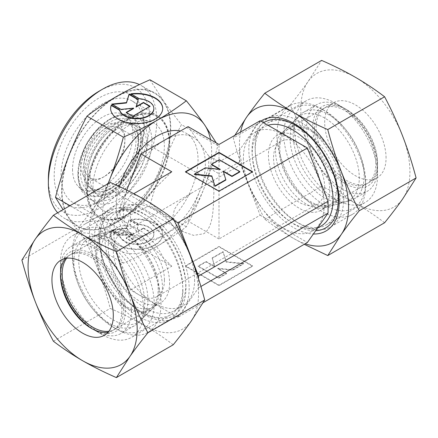 <?xml version="1.0" encoding="UTF-8"?>
<svg xmlns="http://www.w3.org/2000/svg" width="438" height="438" viewBox="0 0 438 438"><rect width="100%" height="100%" fill="white"/><g stroke="black" fill="none" stroke-linecap="round" stroke-linejoin="round"><path stroke-width="0.33" stroke-dasharray="2.19 1.64" d="M109.56 119.842A44.057 25.437 -60 0 1 140.713 137.828A44.057 25.437 -60 0 1 109.56 191.789A44.057 25.437 -60 0 1 78.407 173.798A44.057 25.437 -60 0 1 109.56 119.842M87.534 174.981A39.053 22.546 120 0 0 87.567 176.574A39.053 22.546 120 0 0 92.905 190.782A39.053 22.546 120 0 0 115.145 190.924A39.053 22.546 120 0 0 142.761 143.1A39.053 22.546 120 0 0 131.515 123.91A39.053 22.546 120 0 0 116.541 126.39A39.053 22.546 120 0 0 115.145 127.157A39.053 22.546 120 0 0 87.534 174.981M124.901 139.087A31.339 18.095 120 0 0 102.744 126.292A31.339 18.095 120 0 0 80.581 164.672A31.339 18.095 120 0 0 102.744 177.467A31.339 18.095 120 0 0 124.901 139.087L124.901 141.052A28.93 16.704 120 0 0 118.912 127.808A28.93 16.704 120 0 0 96.617 135.561A28.93 16.704 120 0 0 83.992 164.672A28.93 16.704 120 0 0 89.982 177.916A28.93 16.704 120 0 0 104.447 176.481A28.93 16.704 120 0 0 124.901 141.052M213.886 192.43C213.18 205.8 214.127 226.9 203.659 233.761L193.689 235.37L183.451 231.883L175.901 225.11L172.972 216.049L174.434 209.353L178.567 203.04L191.351 193.207L210.486 182.159L212.381 181.775L213.536 184.858L213.886 192.43M147.918 299.997A48.941 28.256 60 0 1 141.178 319.795A48.941 28.256 60 0 1 102.514 311.752A48.941 28.256 60 0 1 78.709 260.041A48.941 28.256 60 0 1 92.796 235.994A48.941 28.256 60 0 1 128.925 253.378A48.941 28.256 60 0 1 147.918 299.997M162.438 287.087A43.395 25.054 60 0 1 156.47 304.64A43.395 25.054 60 0 1 153.453 306.95A43.395 25.054 60 0 1 120.012 295.321A43.395 25.054 60 0 1 101.074 251.653A43.395 25.054 60 0 1 110.058 231.79A43.395 25.054 60 0 1 113.568 230.333A43.395 25.054 60 0 1 145.602 245.745A43.395 25.054 60 0 1 162.438 287.087M169.566 282.97A43.395 25.054 60 0 1 160.576 302.839A43.395 25.054 60 0 1 127.14 291.21A43.395 25.054 60 0 1 108.197 247.541A43.395 25.054 60 0 1 117.181 227.678A43.395 25.054 60 0 1 150.623 239.301A43.395 25.054 60 0 1 169.566 282.97M164.453 280.019A36.162 20.876 60 0 1 156.963 296.575A36.162 20.876 60 0 1 129.095 286.885A36.162 20.876 60 0 1 113.311 250.492A36.162 20.876 60 0 1 120.8 233.941A36.162 20.876 60 0 1 148.668 243.627A36.162 20.876 60 0 1 164.453 280.019M324.689 187.508A36.162 20.876 60 0 1 317.2 204.059A36.162 20.876 60 0 1 289.332 194.373A36.162 20.876 60 0 1 273.547 157.981A36.162 20.876 60 0 1 281.037 141.425A36.162 20.876 60 0 1 308.905 151.115A36.162 20.876 60 0 1 324.689 187.508M329.803 190.459A43.395 25.054 60 0 1 320.819 210.322A43.395 25.054 60 0 1 287.377 198.699A43.395 25.054 60 0 1 268.434 155.03A43.395 25.054 60 0 1 277.424 135.161A43.395 25.054 60 0 1 310.86 146.79A43.395 25.054 60 0 1 329.803 190.459M336.926 186.347A43.395 25.054 60 0 1 327.942 206.21A43.395 25.054 60 0 1 324.432 207.667A43.395 25.054 60 0 1 292.398 192.255A43.395 25.054 60 0 1 275.562 150.913A43.395 25.054 60 0 1 281.53 133.36A43.395 25.054 60 0 1 284.547 131.05A43.395 25.054 60 0 1 317.988 142.679A43.395 25.054 60 0 1 336.926 186.347M290.082 138.003A48.941 28.256 -120 0 0 309.075 184.622A48.941 28.256 -120 0 0 345.204 202.006A48.941 28.256 -120 0 0 359.291 177.959A48.941 28.256 -120 0 0 335.486 126.248A48.941 28.256 -120 0 0 296.822 118.205A48.941 28.256 -120 0 0 290.082 138.003M72.538 169.32A42.716 24.665 120 0 0 78.418 186.599A42.716 24.665 120 0 0 112.166 179.575A42.716 24.665 120 0 0 132.949 134.439A42.716 24.665 120 0 0 120.647 113.453A42.716 24.665 120 0 0 89.111 128.624A42.716 24.665 120 0 0 72.538 169.32M77.904 174.089A44.764 25.847 120 0 0 84.069 192.2A44.764 25.847 120 0 0 119.437 184.841A44.764 25.847 120 0 0 141.217 137.537A44.764 25.847 120 0 0 128.323 115.544A44.764 25.847 120 0 0 95.276 131.444A44.764 25.847 120 0 0 77.904 174.089M90.113 177.28A40.039 23.115 120 0 0 95.626 193.476A40.039 23.115 120 0 0 127.255 186.895A40.039 23.115 120 0 0 146.735 144.589A40.039 23.115 120 0 0 135.205 124.918A40.039 23.115 120 0 0 105.651 139.136A40.039 23.115 120 0 0 90.113 177.28M84.884 180.297A47.43 27.386 120 0 0 91.416 199.487A47.43 27.386 120 0 0 128.887 191.685A47.43 27.386 120 0 0 151.964 141.573A47.43 27.386 120 0 0 138.304 118.265A47.43 27.386 120 0 0 103.291 135.112A47.43 27.386 120 0 0 84.884 180.297M92.938 187.459A50.507 29.16 120 0 0 99.891 207.891A50.507 29.16 120 0 0 139.793 199.586A50.507 29.16 120 0 0 164.365 146.221A50.507 29.16 120 0 0 149.823 121.403A50.507 29.16 120 0 0 112.539 139.339A50.507 29.16 120 0 0 92.938 187.459M119.443 186.615A57.86 33.403 120 0 0 116.207 206.895A57.86 33.403 120 0 0 128.192 233.383A57.86 33.403 120 0 0 172.775 217.878A57.86 33.403 120 0 0 198.031 159.656A57.86 33.403 120 0 0 186.051 133.168A57.86 33.403 120 0 0 180.489 131.006M260.156 120.724L239.487 150.124L239.487 161.934L260.156 215.206L219 238.967L219 173.766L208.74 167.842L208.74 156.032L199.881 143.429A57.86 33.403 120 0 0 193.377 137.401A57.86 33.403 120 0 0 164.453 140.264A57.86 33.403 120 0 0 129.018 184.343A57.86 33.403 120 0 0 123.538 211.127A57.86 33.403 120 0 0 129.018 231.582A57.86 33.403 120 0 0 135.523 237.615A57.86 33.403 120 0 0 164.453 234.746A57.86 33.403 120 0 0 199.881 190.672A57.86 33.403 120 0 0 205.362 163.889A57.86 33.403 120 0 0 199.881 143.429L188.072 126.626M243.375 158.277A57.137 32.987 -120 0 0 268.319 215.775A57.137 32.987 -120 0 0 312.343 231.083A57.137 32.987 -120 0 0 324.18 204.924A57.137 32.987 -120 0 0 299.236 147.425A57.137 32.987 -120 0 0 255.212 132.123A57.137 32.987 -120 0 0 243.375 158.277M321.207 225.964A57.137 32.987 60 0 1 307.054 228.384A57.137 32.987 60 0 1 252.239 153.158A57.137 32.987 60 0 1 254.9 138.047A57.137 32.987 60 0 1 264.076 127.004A57.137 32.987 60 0 1 268.04 125.273M343.753 198.151A62.678 36.19 60 0 1 330.772 226.846A62.678 36.19 60 0 1 315.245 229.501A62.678 36.19 60 0 1 255.113 146.976A62.678 36.19 60 0 1 258.031 130.398A62.678 36.19 60 0 1 268.094 118.282A62.678 36.19 60 0 1 316.395 135.074A62.678 36.19 60 0 1 343.753 198.151M365.599 185.537A62.678 36.19 60 0 1 352.617 214.231A62.678 36.19 60 0 1 304.317 197.439A62.678 36.19 60 0 1 276.958 134.362A62.678 36.19 60 0 1 289.94 105.668A62.678 36.19 60 0 1 321.278 108.772A62.678 36.19 60 0 1 365.599 185.537L365.599 181.6A57.86 33.403 60 0 1 324.689 205.225A57.86 33.403 60 0 1 283.775 134.362A57.86 33.403 60 0 1 324.689 110.737A57.86 33.403 60 0 1 365.599 181.6M154.225 303.638A57.86 33.403 60 0 1 113.311 327.263A57.86 33.403 60 0 1 72.401 256.4A57.86 33.403 60 0 1 113.311 232.775A57.86 33.403 60 0 1 154.225 303.638M72.401 252.463A62.678 36.19 60 0 1 85.383 223.769A62.678 36.19 60 0 1 133.683 240.561A62.678 36.19 60 0 1 161.042 303.638A62.678 36.19 60 0 1 148.06 332.332A62.678 36.19 60 0 1 116.722 329.228A62.678 36.19 60 0 1 72.401 252.463L72.401 256.4M182.887 291.024A62.678 36.19 60 0 1 179.969 307.602A62.678 36.19 60 0 1 169.906 319.718A62.678 36.19 60 0 1 121.605 302.926A62.678 36.19 60 0 1 94.247 239.849A62.678 36.19 60 0 1 107.228 211.154A62.678 36.19 60 0 1 122.755 208.499A62.678 36.19 60 0 1 182.887 291.024M185.761 284.842A57.137 32.987 60 0 1 183.1 299.953A57.137 32.987 60 0 1 173.924 310.996A57.137 32.987 60 0 1 129.9 295.688A57.137 32.987 60 0 1 104.956 238.19A57.137 32.987 60 0 1 116.793 212.036A57.137 32.987 60 0 1 130.946 209.616A57.137 32.987 60 0 1 185.761 284.842M194.625 279.723A57.137 32.987 60 0 1 182.788 305.877A57.137 32.987 60 0 1 138.764 290.575A57.137 32.987 60 0 1 113.82 233.076A57.137 32.987 60 0 1 125.657 206.917A57.137 32.987 60 0 1 169.681 222.225A57.137 32.987 60 0 1 194.625 279.723M57.679 212.786A76.661 44.26 120 0 0 64.238 218.173A76.661 44.26 120 0 0 123.319 197.631A76.661 44.26 120 0 0 156.782 120.483A76.661 44.26 120 0 0 140.905 85.388A76.661 44.26 120 0 0 139.415 84.594M61.999 190.952A76.661 44.26 120 0 0 77.876 226.046A76.661 44.26 120 0 0 136.952 205.51A76.661 44.26 120 0 0 170.415 128.356A76.661 44.26 120 0 0 154.537 93.261A76.661 44.26 120 0 0 95.462 113.803A76.661 44.26 120 0 0 61.999 190.952M48.361 179.142A71.843 41.479 120 0 0 99.163 208.472A71.843 41.479 120 0 0 149.96 120.483A71.843 41.479 120 0 0 99.163 91.153M144.124 127.792A58.763 33.929 120 0 0 131.953 100.888A58.763 33.929 120 0 0 86.669 116.634A58.763 33.929 120 0 0 61.019 175.769A58.763 33.929 120 0 0 73.19 202.674A58.763 33.929 120 0 0 102.574 199.761A58.763 33.929 120 0 0 144.124 127.792L144.124 123.855A63.587 36.71 120 0 0 99.163 97.893A63.587 36.71 120 0 0 54.203 175.769A63.587 36.71 120 0 0 99.163 201.732A63.587 36.71 120 0 0 144.124 123.855M169.692 142.553A58.763 33.929 120 0 0 157.521 115.654A58.763 33.929 120 0 0 112.237 131.395A58.763 33.929 120 0 0 86.587 190.535A58.763 33.929 120 0 0 98.758 217.434A58.763 33.929 120 0 0 144.042 201.694A58.763 33.929 120 0 0 169.692 142.553M169.566 143.221A57.86 33.403 120 0 0 157.581 116.732A57.86 33.403 120 0 0 112.999 132.232A57.86 33.403 120 0 0 87.742 190.459A57.86 33.403 120 0 0 99.722 216.947A57.86 33.403 120 0 0 144.31 201.447A57.86 33.403 120 0 0 169.566 143.221M169.052 142.925A57.86 33.403 120 0 0 157.072 116.437A57.86 33.403 120 0 0 112.484 131.937A57.86 33.403 120 0 0 87.228 190.163A57.86 33.403 120 0 0 99.212 216.651A57.86 33.403 120 0 0 143.795 201.151A57.86 33.403 120 0 0 169.052 142.925M108.033 183.714L91.871 218.332C98.862 227.01 104.863 234.91 109.878 242.044L123.368 263.139C135.846 257.67 147.097 252.047 157.122 246.26C167.135 240.473 176.881 233.98 186.353 226.774C193.344 213.498 199.345 200.401 204.36 187.497A77.143 44.539 120 0 0 211.669 151.778A77.143 44.539 120 0 0 210.525 139.591M108.213 183.604A77.143 44.539 120 0 0 102.574 214.768A77.143 44.539 120 0 0 109.878 242.044A77.143 44.539 120 0 0 157.122 246.26A77.143 44.539 120 0 0 204.36 187.497C209.369 174.581 213.864 160.615 217.85 145.602L181.458 124.595C174.466 137.871 168.466 150.962 163.451 163.872A77.143 44.539 120 0 0 170.76 128.159A77.143 44.539 120 0 0 163.451 100.888C168.466 108.016 174.466 115.917 181.458 124.595M149.966 79.787L163.451 100.888A77.143 44.539 120 0 0 116.207 96.667A77.143 44.539 120 0 0 68.969 155.435A77.143 44.539 120 0 0 61.659 191.149A77.143 44.539 120 0 0 68.969 218.425L63.05 209.682M110.633 108.673A26.034 15.034 0 0 0 110.628 108.87A26.034 15.034 0 0 0 133.716 123.806A26.034 15.034 0 0 0 162.033 112.248A26.034 15.034 0 0 0 162.701 108.87A26.034 15.034 0 0 0 162.701 108.673M131.367 94.154A26.034 15.034 0 0 0 130.809 94.225L139.18 99.054A17.186 9.921 180 0 1 153.847 108.673M130.809 93.831L130.809 94.225M162.033 237.44A26.034 15.034 180 0 1 133.716 248.992A26.034 15.034 180 0 1 110.628 234.056A26.034 15.034 180 0 1 111.296 230.678L119.667 235.513A17.186 9.921 0 0 0 134.148 243.873A17.186 9.921 0 0 0 153.847 234.056A17.186 9.921 0 0 0 139.18 224.245L130.809 219.411A26.034 15.034 180 0 1 162.701 234.056A26.034 15.034 180 0 1 162.033 237.44M111.296 231.072A26.034 15.034 0 0 0 110.628 234.45A26.034 15.034 0 0 0 133.716 249.386A26.034 15.034 0 0 0 162.033 237.834A26.034 15.034 0 0 0 162.701 234.45A26.034 15.034 0 0 0 130.809 219.805L139.18 224.639A17.186 9.921 180 0 1 153.847 234.45A17.186 9.921 180 0 1 134.148 244.267A17.186 9.921 180 0 1 119.667 235.907L111.296 231.072L111.296 230.678M139.18 224.639L139.18 224.245M143.478 228.001L150.103 231.828L132.796 241.82L126.171 237.993L133.601 233.7L120.965 234.987L111.761 229.671L126.472 228.176L129.068 219.679L138.271 224.995L136.043 232.293L143.478 228.001L143.478 228.395L136.043 232.688L138.271 225.389L129.068 220.073L126.472 228.57L111.761 230.065L120.965 235.381L133.601 234.095L126.171 238.387L132.796 242.214L150.103 232.222L143.478 228.395M150.103 232.222L150.103 231.828M132.796 242.214L132.796 241.82M126.171 238.387L126.171 237.993M133.601 234.095L133.601 233.7M120.965 235.381L120.965 234.987M111.761 230.065L111.761 229.671M126.472 228.57L126.472 228.176M129.068 220.073L129.068 219.679M138.271 225.389L138.271 224.995M136.043 232.688L136.043 232.293M119.667 235.907L119.667 235.513M130.809 219.805L130.809 219.411M136.043 107.102L138.173 99.749M138.271 99.415L138.271 99.804M112.342 104.425L111.761 104.485L120.965 109.796L133.601 108.509M111.761 104.091L111.761 104.485M120.965 109.401L120.965 109.796M126.511 112.604L126.171 112.801L132.796 116.628L150.103 106.637L149.763 106.439M126.171 112.407L126.171 112.801M132.796 116.234L132.796 116.628M150.103 106.242L150.103 106.637M139.18 98.659L139.18 99.054M243.616 263.479L226.183 261.7L223.106 251.636L212.195 257.933L214.839 266.578L206.03 261.497L198.173 266.03L218.682 277.873L226.539 273.334L217.73 268.253L232.709 269.775L243.616 263.479L243.616 263.873L232.709 270.169L217.73 268.647L226.539 273.728L218.682 278.267L198.173 266.424L206.03 261.891L214.839 266.972L212.195 258.327L223.106 252.031L226.183 262.094L243.616 263.873M226.183 262.094L226.183 261.7M223.106 252.031L223.106 251.636M212.195 258.327L212.195 257.933M214.839 266.972L214.839 266.578M206.03 261.891L206.03 261.497M198.173 266.424L198.173 266.03M218.682 278.267L218.682 277.873M226.539 273.728L226.539 273.334M217.73 268.647L217.73 268.253M232.709 270.169L232.709 269.775M219 246.468L252.567 265.85L219 285.226L185.433 265.85L219 246.468L219 246.862L185.433 266.244L219 285.62L252.567 266.244L219 246.862M252.567 266.244L252.567 265.85M219 285.62L219 285.226M185.433 266.244L185.433 265.85M260.156 215.206L307.399 242.482M174.214 220.697L130.601 195.518L109.933 224.924L109.933 236.734L130.601 290.005L177.844 317.276L203.15 302.669M130.601 290.005L171.762 266.244L140.828 248.384L188.072 221.108L208.74 167.842M219 238.967L188.072 221.108M223.309 171.504L225.805 180.067M223.161 171.028L223.161 171.422M194.384 174.521L205.291 168.225L220.27 169.747L219.443 169.271M205.291 167.831L205.291 168.225M220.27 169.353L220.27 169.747M211.461 164.666L219.318 160.127L239.827 171.97M219.318 159.733L219.318 160.127M185.433 171.756L185.433 172.15L219 191.532L252.567 172.15L252.228 171.953M219 191.138L219 191.532M252.567 171.756L252.567 172.15M185.772 171.953L185.433 172.15M130.601 195.518L133.771 193.695M186.353 226.774L149.966 205.767C137.483 211.236 126.232 216.859 116.207 222.641C106.193 228.428 96.448 234.927 86.976 242.132C79.984 233.454 73.984 225.554 68.969 218.425A77.143 44.539 120 0 0 116.207 222.641A77.143 44.539 120 0 0 163.451 163.872C158.446 176.788 153.952 190.754 149.966 205.767M217.85 145.602L216.273 142.908M123.368 263.139L86.976 242.132M91.871 218.332L69.971 205.69M177.844 317.276L198.513 287.875L198.513 278.716M198.513 287.875L200.911 286.49M109.933 224.924L130.425 213.092L130.425 224.908L171.762 266.244M109.933 236.734L130.425 224.908L120.16 218.984L140.828 248.384M171.762 171.756L130.425 213.092L120.16 207.169L120.16 218.984M239.487 161.934L219 173.766L219 144.485M208.74 156.032L219 161.956L239.487 150.124M126.774 190.136L120.16 207.169M83.132 171.072A37.372 21.577 120 0 0 88.279 186.194A37.372 21.577 120 0 0 117.806 180.045A37.372 21.577 120 0 0 135.988 140.56A37.372 21.577 120 0 0 125.224 122.197A37.372 21.577 120 0 0 97.636 135.468A37.372 21.577 120 0 0 83.132 171.072M138.534 141.512A38.002 21.944 -60 0 1 111.663 188.061A38.002 21.944 -60 0 1 98.019 191.641A38.002 21.944 -60 0 1 90.02 187.918A38.002 21.944 -60 0 1 84.791 172.545A38.002 21.944 -60 0 1 111.663 125.996A38.002 21.944 -60 0 1 127.595 122.843A38.002 21.944 -60 0 1 134.811 127.907A38.002 21.944 -60 0 1 138.534 141.512M109.56 122.301A41.046 23.696 120 0 0 80.537 172.572A41.046 23.696 120 0 0 109.56 189.331A41.046 23.696 120 0 0 138.583 139.06A41.046 23.696 120 0 0 109.56 122.301M144.759 302.806A50.146 28.952 60 0 1 137.855 323.091A50.146 28.952 60 0 1 134.373 325.762A50.146 28.952 60 0 1 95.73 312.327A50.146 28.952 60 0 1 73.841 261.864A50.146 28.952 60 0 1 84.227 238.907A50.146 28.952 60 0 1 88.284 237.226A50.146 28.952 60 0 1 125.301 255.036A50.146 28.952 60 0 1 144.759 302.806M159.087 290.071A44.676 25.793 60 0 1 152.933 308.144A44.676 25.793 60 0 1 117.641 300.796A44.676 25.793 60 0 1 95.906 253.591A44.676 25.793 60 0 1 108.766 231.642A44.676 25.793 60 0 1 141.748 247.508A44.676 25.793 60 0 1 159.087 290.071M60.466 269.589A50.146 28.952 60 0 1 70.852 246.632A50.146 28.952 60 0 1 109.495 260.068A50.146 28.952 60 0 1 131.378 310.531A50.146 28.952 60 0 1 120.998 333.482A50.146 28.952 60 0 1 95.922 331.002A50.146 28.952 60 0 1 60.466 269.589L60.466 273.131A45.804 26.444 60 0 1 92.856 254.429A45.804 26.444 60 0 1 125.246 310.531A45.804 26.444 60 0 1 92.856 329.228A45.804 26.444 60 0 1 91.991 328.714M60.477 274.133A45.804 26.444 60 0 1 60.466 273.131M96.809 254.117A43.395 25.054 60 0 1 105.799 234.248A43.395 25.054 60 0 1 139.235 245.877A43.395 25.054 60 0 1 158.178 289.545A43.395 25.054 60 0 1 149.194 309.409A43.395 25.054 60 0 1 115.752 297.785A43.395 25.054 60 0 1 96.809 254.117M66.658 258.261A43.395 25.054 60 0 1 71.159 254.248A43.395 25.054 60 0 1 104.6 265.877A43.395 25.054 60 0 1 123.538 309.546A43.395 25.054 60 0 1 114.553 329.409A43.395 25.054 60 0 1 108.827 331.303M65.612 258.425A43.395 25.054 60 0 1 69.456 255.234A43.395 25.054 60 0 1 102.892 266.857A43.395 25.054 60 0 1 121.835 310.531A43.395 25.054 60 0 1 112.845 330.394A43.395 25.054 60 0 1 108.164 332.124M60.466 262.548A58.763 33.929 60 0 1 72.637 235.644A58.763 33.929 60 0 1 117.921 251.39A58.763 33.929 60 0 1 143.571 310.531A58.763 33.929 60 0 1 131.4 337.43A58.763 33.929 60 0 1 102.021 334.517A58.763 33.929 60 0 1 60.466 262.548L60.466 275.097M99.672 239.914A58.763 33.929 60 0 1 111.843 213.01A58.763 33.929 60 0 1 157.127 228.756A58.763 33.929 60 0 1 182.777 287.892A58.763 33.929 60 0 1 170.606 314.796A58.763 33.929 60 0 1 141.228 311.883A58.763 33.929 60 0 1 99.672 239.914L99.672 238.058A61.035 35.237 60 0 1 142.832 213.142A61.035 35.237 60 0 1 185.986 287.892A61.035 35.237 60 0 1 142.832 312.809A61.035 35.237 60 0 1 99.672 238.058M98.824 236.224A63.888 36.885 60 0 1 143.993 210.141A63.888 36.885 60 0 1 189.167 288.385A63.888 36.885 60 0 1 143.993 314.468A63.888 36.885 60 0 1 98.824 236.224M173.229 344.783C163.752 337.578 154.012 331.079 143.993 325.292A77.143 44.539 60 0 1 96.754 266.523C91.739 253.613 85.738 240.522 78.747 227.245C85.738 218.567 91.739 210.667 96.754 203.533A77.143 44.539 60 0 1 143.993 199.317A77.143 44.539 60 0 1 191.236 258.086A77.143 44.539 60 0 1 198.545 293.799A77.143 44.539 60 0 1 191.236 321.07A77.143 44.539 60 0 1 143.993 325.292C133.968 319.51 122.717 313.882 110.239 308.412C106.253 293.405 101.758 279.439 96.754 266.523A77.143 44.539 60 0 1 89.445 230.81A77.143 44.539 60 0 1 96.754 203.533L110.239 182.438M21.9 260.062L78.747 227.245M53.392 341.235L110.239 308.412M293.241 135.194A50.146 28.952 -120 0 0 312.699 182.964A50.146 28.952 -120 0 0 349.716 200.774A50.146 28.952 -120 0 0 353.773 199.093A50.146 28.952 -120 0 0 364.159 176.136A50.146 28.952 -120 0 0 342.27 125.673A50.146 28.952 -120 0 0 303.627 112.237A50.146 28.952 -120 0 0 300.145 114.909A50.146 28.952 -120 0 0 293.241 135.194M278.913 147.929A44.676 25.793 -120 0 0 296.252 190.492A44.676 25.793 -120 0 0 329.234 206.358A44.676 25.793 -120 0 0 342.094 184.409A44.676 25.793 -120 0 0 320.359 137.203A44.676 25.793 -120 0 0 285.067 129.856A44.676 25.793 -120 0 0 278.913 147.929M377.534 168.411A50.146 28.952 -120 0 0 342.078 106.998A50.146 28.952 -120 0 0 317.002 104.518A50.146 28.952 -120 0 0 306.622 127.469A50.146 28.952 -120 0 0 328.505 177.932A50.146 28.952 -120 0 0 367.148 191.368A50.146 28.952 -120 0 0 377.534 168.411L377.534 164.869A45.804 26.444 -120 0 0 345.144 108.772A45.804 26.444 -120 0 0 312.754 127.469A45.804 26.444 -120 0 0 345.144 183.571A45.804 26.444 -120 0 0 377.534 164.869M341.191 183.883A43.395 25.054 -120 0 0 322.248 140.215A43.395 25.054 -120 0 0 288.806 128.591A43.395 25.054 -120 0 0 279.822 148.455A43.395 25.054 -120 0 0 298.765 192.123A43.395 25.054 -120 0 0 332.201 203.752A43.395 25.054 -120 0 0 341.191 183.883M375.831 163.889A43.395 25.054 -120 0 0 356.888 120.215A43.395 25.054 -120 0 0 323.447 108.591A43.395 25.054 -120 0 0 314.462 128.454A43.395 25.054 -120 0 0 333.4 172.123A43.395 25.054 -120 0 0 366.841 183.752A43.395 25.054 -120 0 0 375.831 163.889M377.534 162.903A43.395 25.054 -120 0 0 346.852 109.757A43.395 25.054 -120 0 0 325.155 107.606A43.395 25.054 -120 0 0 316.165 127.469A43.395 25.054 -120 0 0 335.108 171.143A43.395 25.054 -120 0 0 368.544 182.766A43.395 25.054 -120 0 0 377.534 162.903L377.534 175.452A58.763 33.929 -120 0 0 335.979 103.483A58.763 33.929 -120 0 0 306.6 100.57A58.763 33.929 -120 0 0 294.429 127.469A58.763 33.929 -120 0 0 320.079 186.61A58.763 33.929 -120 0 0 365.363 202.356A58.763 33.929 -120 0 0 377.534 175.452M386.059 157.981A43.395 25.054 -120 0 0 367.115 114.313A43.395 25.054 -120 0 0 333.674 102.684A43.395 25.054 -120 0 0 324.689 122.552A43.395 25.054 -120 0 0 343.633 166.221A43.395 25.054 -120 0 0 377.069 177.844A43.395 25.054 -120 0 0 386.059 157.981M338.328 198.085A58.763 33.929 -120 0 0 296.772 126.117A58.763 33.929 -120 0 0 267.394 123.204A58.763 33.929 -120 0 0 255.223 150.108A58.763 33.929 -120 0 0 280.873 209.244A58.763 33.929 -120 0 0 326.157 224.99A58.763 33.929 -120 0 0 338.328 198.085L338.328 199.942M263.687 122.76A61.035 35.237 -120 0 0 252.014 150.108A61.035 35.237 -120 0 0 315.667 230.711M260.851 121.123A63.888 36.885 -120 0 0 248.833 149.615A63.888 36.885 -120 0 0 313.356 234.001M384.608 222.745C375.131 215.54 365.391 209.041 355.371 203.254A77.143 44.539 -120 0 0 402.615 199.033A77.143 44.539 -120 0 0 409.924 171.762A77.143 44.539 -120 0 0 402.615 136.048A77.143 44.539 -120 0 0 355.371 77.28A77.143 44.539 -120 0 0 308.133 81.495A77.143 44.539 -120 0 0 300.824 108.772A77.143 44.539 -120 0 0 308.133 144.485C303.118 131.575 297.112 118.484 290.126 105.208C297.112 96.53 303.118 88.629 308.133 81.495L321.618 60.4M290.126 105.208L233.279 138.025C237.265 153.037 241.76 166.998 246.764 179.914C251.779 192.824 257.779 205.92 264.771 219.197C274.248 226.402 283.988 232.896 294.007 238.683L304.229 244.305M240.604 132.013A77.143 44.539 -120 0 0 239.455 144.201A77.143 44.539 -120 0 0 246.764 179.914A77.143 44.539 -120 0 0 294.007 238.683A77.143 44.539 -120 0 0 305.138 243.785M234.85 135.331L233.279 138.025M321.618 186.374C317.632 171.362 313.137 157.401 308.133 144.485A77.143 44.539 -120 0 0 355.371 203.254C345.347 197.472 334.095 191.844 321.618 186.374L264.771 219.197M136.486 116.661C133.453 114.931 130.113 114.055 126.472 114.022C121.184 114.033 115.818 115.616 110.387 118.769L97.701 129.007L87.151 143.335L79.568 162.06L77.893 175.364L80.034 187.639L81.824 191.357L89.117 198.71C94.263 202.017 103.609 203.112 115.21 196.602C129.117 188.745 141.846 170.743 146.018 153.371C148.077 145.055 148.252 137.521 146.549 130.77C145.553 126.724 143.045 120.707 136.486 116.661M87.567 176.574C86.226 160.275 100.258 135.063 115.21 127.119L116.541 126.39M104.447 176.481L102.744 177.467M183.451 231.877L89.982 177.916M156.47 304.64L141.178 319.795M160.576 302.839L153.453 306.95M317.2 204.059L156.963 296.575M327.942 206.21L320.819 210.322M324.432 207.667L345.204 202.006M78.418 186.599L84.069 192.2M92.905 190.782L95.626 193.476M91.416 199.487L99.891 207.891M135.523 237.615L128.192 233.383M317.501 228.105L312.343 231.083M307.054 228.384L315.245 229.501M352.617 214.231L330.772 226.846M113.311 327.263L116.722 329.228M169.906 319.718L148.06 332.332M183.1 299.953L179.969 307.602M182.788 305.877L173.924 310.996M77.876 226.046L64.238 218.173M157.521 115.654L131.953 100.888M157.581 116.732L157.072 116.437M162.701 108.87L162.701 108.476M110.628 234.056L110.628 234.45M153.847 234.056L153.847 234.45M162.701 234.056L162.701 234.45M110.628 108.87L110.628 108.476M99.722 216.947L99.212 216.651M98.758 217.434L73.19 202.674M102.574 199.761L99.163 201.732M154.537 93.261L140.905 85.388M125.657 206.917L116.793 212.036M130.946 209.616L122.755 208.499M107.228 211.154L85.383 223.769M324.689 110.737L321.278 108.772M289.94 105.668L268.094 118.282M254.9 138.047L258.031 130.398M264.076 127.004L255.212 132.123M193.377 137.401L186.051 133.168M138.304 118.265L149.823 121.403M131.515 123.91L135.205 124.918M120.647 113.453L128.323 115.544M281.53 133.36L296.822 118.205M284.547 131.05L277.424 135.161M281.037 141.425L210.486 182.159M191.351 193.207L120.8 233.941M117.181 227.678L110.058 231.79M113.568 230.333L92.796 235.994M212.381 181.775L118.912 127.808M88.279 186.194L90.02 187.918M98.019 191.641C101.441 192.052 105.563 190.924 110.387 188.252C117.953 183.774 124.54 176.728 130.152 167.119L135.895 153.831C137.762 147.524 138.424 141.874 137.888 136.891C137.417 133.015 136.393 130.02 134.811 127.907M125.224 122.197L127.595 122.843M152.933 308.144L137.855 323.091M134.373 325.762L120.998 333.482M92.856 329.228L95.922 331.002M105.799 234.248L71.159 254.248M149.194 309.409L114.553 329.409M84.227 238.907L70.852 246.632M108.766 231.642L88.284 237.226M69.456 255.234L60.931 260.156M111.843 213.01L72.637 235.644M141.228 311.883L142.832 312.809M170.606 314.796L131.4 337.43M91.148 328.243L102.021 334.517M112.845 330.394L104.326 335.316M329.234 206.358L349.716 200.774M353.773 199.093L367.148 191.368M288.806 128.591L323.447 108.591M332.201 203.752L366.841 183.752M345.144 108.772L342.078 106.998M303.627 112.237L317.002 104.518M285.067 129.856L300.145 114.909M325.155 107.606L333.674 102.684M346.852 109.757L335.979 103.483M267.394 123.204L306.6 100.57M296.772 126.117L295.168 125.191M326.157 224.99L365.363 202.356M368.544 182.766L377.069 177.844"/><path stroke-width="0.66" d="M268.04 125.273A57.137 32.987 60 0 1 310.509 144.956A57.137 32.987 60 0 1 333.044 199.81A57.137 32.987 60 0 1 321.207 225.964L317.501 228.105M139.415 84.594A76.661 44.26 120 0 0 102.569 89.188L99.163 91.153A71.843 41.479 120 0 0 48.361 179.142L48.361 183.079A76.661 44.26 120 0 0 57.679 212.786M63.05 209.682L55.484 197.324C59.469 182.312 63.964 168.351 68.969 155.435C73.984 142.525 79.984 129.429 86.976 116.152C96.448 108.947 106.193 102.454 116.207 96.667C126.232 90.885 137.483 85.257 149.966 79.787L186.353 100.8C176.881 108 167.135 114.499 157.122 120.286C147.097 126.067 135.846 131.696 123.368 137.165L86.976 116.152M162.701 108.673A26.034 15.034 0 0 0 131.367 94.154M130.809 93.831A26.034 15.034 180 0 1 162.701 108.476A26.034 15.034 180 0 1 162.033 111.854A26.034 15.034 180 0 1 133.716 123.412A26.034 15.034 180 0 1 110.628 108.476A26.034 15.034 180 0 1 111.296 105.098L119.667 109.927A17.186 9.921 0 0 0 134.148 118.287A17.186 9.921 0 0 0 153.847 108.476A17.186 9.921 0 0 0 139.18 98.659L130.809 93.831M119.667 109.927L119.667 110.321L111.296 105.487A26.034 15.034 0 0 0 110.633 108.673M153.847 108.673A17.186 9.921 180 0 1 153.847 108.87A17.186 9.921 180 0 1 134.148 118.682A17.186 9.921 180 0 1 119.667 110.321M136.043 106.708L143.478 102.415L150.103 106.242L132.796 116.234L126.171 112.407L133.601 108.12L120.965 109.401L111.761 104.091L126.472 102.591L129.068 94.099L138.271 99.415L136.043 107.102L143.478 102.81L149.763 106.439M138.173 99.749L129.068 94.493L126.472 102.985L112.342 104.425M129.068 94.099L129.068 94.493M126.472 102.591L126.472 102.985M133.601 108.12L133.601 108.509L126.511 112.604M143.478 102.415L143.478 102.81M111.296 105.098L111.296 105.487M203.15 302.669L307.399 242.482L328.067 213.076L328.067 201.266L307.399 147.995L260.156 120.724L219 144.485L188.072 126.626L140.828 153.902L126.774 190.136M231.97 176.109L239.827 171.576L219.318 159.733L211.461 164.272L220.27 169.353L205.291 167.831L194.384 174.127L211.817 175.906L214.894 185.969L225.805 179.673L223.161 171.028L231.97 176.109L231.97 176.503L223.309 171.504M225.805 179.673L225.805 180.067L214.894 186.364L211.817 176.3L194.384 174.521L194.384 174.127M214.894 185.969L214.894 186.364M211.817 175.906L211.817 176.3M219.443 169.271L211.461 164.666L211.461 164.272M239.827 171.576L239.827 171.97L231.97 176.503M219 191.138L185.433 171.756L219 152.38L252.567 171.756L219 191.138M252.228 171.953L219 152.774L185.772 171.953M219 152.38L219 152.774M133.771 193.695L171.762 171.756L140.828 153.902M198.513 278.716L198.513 276.066L177.844 222.794L174.214 220.697M177.844 222.794L307.399 147.995M216.273 142.908L204.36 124.507C199.345 117.373 193.344 109.473 186.353 100.8M69.971 205.69L55.484 197.324M123.368 137.165C119.382 152.178 114.887 166.139 109.878 179.054L108.033 183.714M210.525 139.591A77.143 44.539 120 0 0 204.36 124.507A77.143 44.539 120 0 0 157.122 120.286A77.143 44.539 120 0 0 109.878 179.054A77.143 44.539 120 0 0 108.213 183.604M102.569 89.188A76.661 44.26 120 0 0 48.361 183.079M180.489 131.006A57.86 33.403 120 0 0 119.443 186.615M198.513 276.066L328.067 201.266M200.911 286.49L328.067 213.076M91.991 328.714A45.804 26.444 60 0 1 60.477 274.133M108.827 331.303A43.395 25.054 60 0 1 77.833 314.046A43.395 25.054 60 0 1 62.169 274.111A43.395 25.054 60 0 1 66.658 258.261M108.164 332.124A43.395 25.054 60 0 1 91.148 328.243A43.395 25.054 60 0 1 60.466 275.097A43.395 25.054 60 0 1 65.612 258.425M51.941 280.019A43.395 25.054 60 0 1 60.931 260.156A43.395 25.054 60 0 1 94.367 271.779A43.395 25.054 60 0 1 113.311 315.448A43.395 25.054 60 0 1 104.326 335.316A43.395 25.054 60 0 1 70.885 323.687A43.395 25.054 60 0 1 51.941 280.019M116.382 251.626C103.905 246.156 92.653 240.528 82.629 234.746A77.143 44.539 60 0 1 129.867 293.515A77.143 44.539 60 0 1 137.176 329.228A77.143 44.539 60 0 1 129.867 356.505C134.882 349.371 140.888 341.47 147.874 332.792C140.888 319.516 134.882 306.425 129.867 293.515C124.863 280.599 120.368 266.638 116.382 251.626L173.229 218.803C180.221 232.08 186.221 245.176 191.236 258.086C196.24 271.002 200.735 284.963 204.721 299.975L191.236 321.07C186.221 328.204 180.221 336.105 173.229 344.783L116.382 377.6L129.867 356.505A77.143 44.539 60 0 1 82.629 360.72C92.653 366.507 103.905 372.13 116.382 377.6M21.9 260.062C25.886 275.075 30.381 289.036 35.385 301.952A77.143 44.539 60 0 1 28.076 266.238A77.143 44.539 60 0 1 35.385 238.967L21.9 260.062M53.392 215.255C46.406 223.933 40.4 231.833 35.385 238.967A77.143 44.539 60 0 1 82.629 234.746C72.609 228.959 62.869 222.46 53.392 215.255L110.239 182.438C122.717 187.907 133.968 193.536 143.993 199.317C154.012 205.104 163.752 211.598 173.229 218.803M147.874 332.792L204.721 299.975M53.392 341.235C62.869 348.44 72.609 354.933 82.629 360.72A77.143 44.539 60 0 1 35.385 301.952C40.4 314.862 46.406 327.958 53.392 341.235M315.667 230.711A61.035 35.237 -120 0 0 338.328 199.942A61.035 35.237 -120 0 0 295.168 125.191A61.035 35.237 -120 0 0 263.687 122.76M313.356 234.001A63.888 36.885 -120 0 0 339.176 201.776A63.888 36.885 -120 0 0 310.482 136.64A63.888 36.885 -120 0 0 260.851 121.123M264.771 93.217L321.618 60.4C334.095 65.87 345.347 71.493 355.371 77.28C365.391 83.067 375.131 89.56 384.608 96.765C391.594 110.042 397.6 123.138 402.615 136.048C407.619 148.964 412.114 162.925 416.1 177.938L402.615 199.033C397.6 206.167 391.594 214.067 384.608 222.745L327.761 255.562L341.246 234.467A77.143 44.539 -120 0 0 348.555 207.19A77.143 44.539 -120 0 0 341.246 171.477C336.242 158.561 331.747 144.595 327.761 129.588C315.283 124.118 304.032 118.49 294.007 112.708C283.988 106.921 274.248 100.422 264.771 93.217C257.779 101.895 251.779 109.796 246.764 116.93L234.85 135.331M305.138 243.785A77.143 44.539 -120 0 0 341.246 234.467C346.261 227.333 352.261 219.433 359.253 210.755C352.261 197.478 346.261 184.387 341.246 171.477A77.143 44.539 -120 0 0 294.007 112.708A77.143 44.539 -120 0 0 246.764 116.93A77.143 44.539 -120 0 0 240.604 132.013M416.1 177.938L359.253 210.755M384.608 96.765L327.761 129.588M304.229 244.305L327.761 255.562M153.847 108.87L153.847 108.476"/></g></svg>
